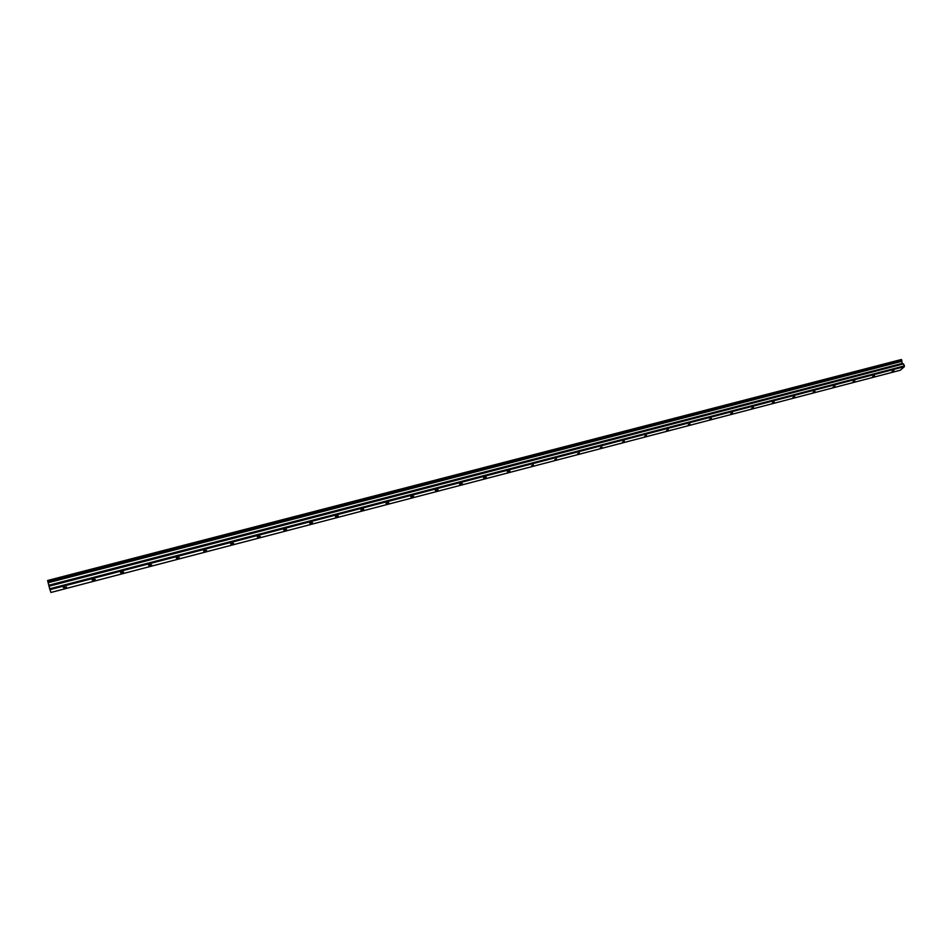 <?xml version="1.0" encoding="UTF-8"?>
<svg xmlns="http://www.w3.org/2000/svg" width="952" height="952" viewBox="0 0 952 952"><rect width="100%" height="100%" fill="white"/><g stroke="black" fill="none" stroke-linecap="round" stroke-linejoin="round"><path stroke-width="1.43" d="M892.072 371.506L893.904 370.53L892.072 371.506M65.069 587.705L66.509 587.027L63.367 587.539L65.069 587.705M93.784 580.196L95.224 579.518L93.57 579.34L92.13 580.03L93.784 580.196M122.13 572.795L123.581 572.104L121.987 571.926L120.523 572.616L122.13 572.795M150.13 565.476L151.594 564.774L150.035 564.596L148.571 565.298L150.13 565.476M177.774 558.241L179.25 557.539L176.263 558.062L177.774 558.241M205.085 551.101L206.56 550.387L203.621 550.922L205.085 551.101M232.05 544.056L233.549 543.33L230.634 543.878L232.05 544.056M258.694 537.095L260.205 536.357L257.326 536.904L258.694 537.095M285.017 530.204L286.528 529.467L285.195 529.288L283.684 530.026L285.017 530.204M311.018 523.41L312.542 522.66L309.733 523.231L311.018 523.41M336.71 516.698L338.246 515.936L335.461 516.519L336.71 516.698M362.105 510.058L363.652 509.284L360.879 509.879L362.105 510.058M387.19 503.501L388.749 502.715L386.012 503.322L387.19 503.501M411.978 497.015L413.549 496.23L410.836 496.849L411.978 497.015M436.48 490.613L438.063 489.816L436.944 489.649L435.373 490.447L436.48 490.613M460.697 484.282L462.291 483.473L461.208 483.307L459.614 484.116L460.697 484.282M484.627 478.023L486.234 477.202L483.58 477.856L484.627 478.023M508.297 471.835L509.915 471.014L508.892 470.847L507.273 471.68L508.297 471.835M531.68 465.718L533.31 464.885L531.68 465.718M554.814 459.673L556.456 458.828L554.814 459.673M577.674 453.699L579.328 452.843L577.674 453.699M600.284 447.797L601.95 446.928L600.284 447.797M622.644 441.942L624.31 441.073L622.644 441.942M644.742 436.171L646.432 435.29L644.742 436.171M666.614 430.447L668.304 429.566L666.614 430.447M688.236 424.794L689.938 423.902L688.236 424.794M709.621 419.213L711.346 418.297L709.621 419.213M730.767 413.68L732.504 412.763L730.767 413.68M751.699 408.206L753.448 407.289L751.699 408.206M772.393 402.791L774.154 401.863L772.393 402.791M792.873 397.448L794.646 396.508L792.873 397.448M813.139 392.141L814.924 391.201L813.139 392.141M833.19 386.905L834.975 385.953L833.19 386.905M853.028 381.716L854.825 380.764L853.028 381.716M872.651 376.587L874.471 375.623L872.651 376.587M49.921 589.669L904.364 366.675L900.306 370.233L50.932 592.465L49.682 588.8L904.4 365.901L903.496 363.902L902.175 363.414L901.282 359.535L47.6 580.494L901.592 359.689M904.364 366.675L904.4 365.901M49.682 588.8L47.659 580.768M901.865 360.296L47.85 581.553M901.925 361.284L48.171 582.707M902.175 363.414L48.838 585.23M903.496 363.902L49.028 586.218M48.957 585.694L902.389 363.747"/></g></svg>
